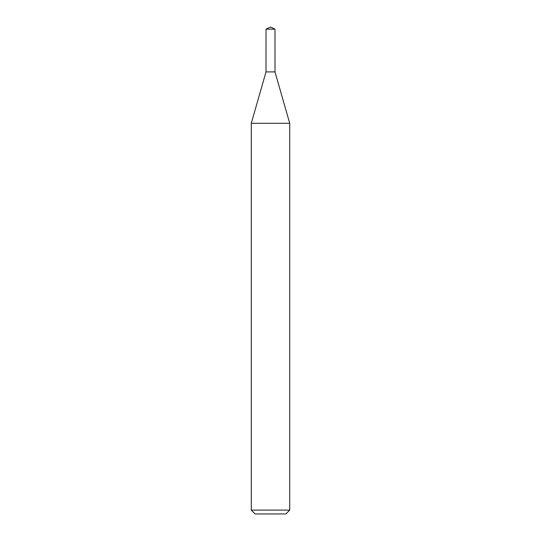 <?xml version="1.0" encoding="UTF-8"?>
<svg xmlns="http://www.w3.org/2000/svg" width="541" height="541" viewBox="0 0 541 541"><rect width="100%" height="100%" fill="white"/><g stroke="black" fill="none" stroke-linecap="round" stroke-linejoin="round"><path stroke-width="0.81" d="M274.984 71.906L289.719 123.287L251.281 123.287L266.016 71.906L274.99 71.899L266.003 71.899L266.016 29.14L270.5 27.05L274.984 29.14L274.997 71.899M289.719 510.109L285.878 513.95L255.122 513.95L251.281 510.109L289.719 510.109L289.719 123.287M266.016 29.14L274.984 29.14M251.281 123.287L251.281 510.109"/></g></svg>
